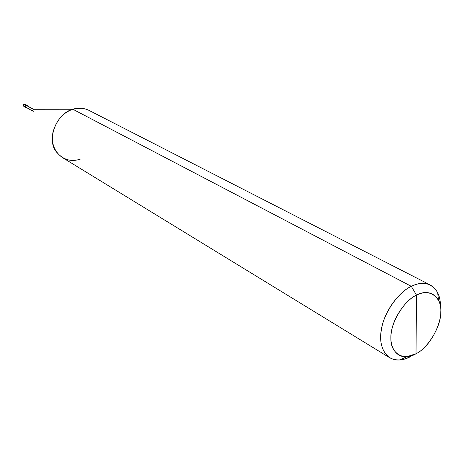 <?xml version="1.0" encoding="UTF-8"?>
<svg xmlns="http://www.w3.org/2000/svg" width="464" height="464" viewBox="0 0 464 464"><rect width="100%" height="100%" fill="white"/><g stroke="black" fill="none" stroke-linecap="round" stroke-linejoin="round"><path stroke-width="0.7" d="M24.064 104.075L27.405 105.711L26.175 105.16L25.398 105.821L25.363 106.987L26.39 107.52C24.981 107.022 24.905 106.233 26.175 105.16L23.826 104.209L23.293 105.682L23.763 106.279L24.569 106.355M23.763 106.279L23.258 105.108L24.099 104.035C23.107 104.249 22.997 105.003 23.763 106.279L25.764 107.404M26.982 105.235L24.122 104.029M416.51 295.127C429.177 287.808 441.937 297.163 440.794 311.988C441.247 326.001 428.208 347.994 416.011 353.754L416.51 295.127C405.78 299.877 392.985 318.055 391.326 332.52C389.006 345.767 395.537 357.837 406.853 356.7L416.011 353.754C403.825 361.369 390.195 353.406 390.908 338.186C389.969 323.872 403.883 300.486 416.51 295.127L416.011 353.754C433.04 345.494 446.902 313.009 438.497 300.249C433.457 292.181 426.126 290.476 416.51 295.127L411.319 286.329C400.49 291.27 387.156 307.429 382.765 323.489C378.502 339.37 380.805 350.784 389.673 357.721C396.273 361.091 403.355 360.656 410.907 356.41L405.513 358.771L399.951 359.948C386.384 361.352 378.409 346.973 381.13 331.087C383.044 313.739 398.431 291.931 411.319 286.329L416.51 295.127M32.706 111.076L25.729 107.132L25.491 106.076L26.21 105.351C25.126 106.366 25.236 107.01 26.535 107.288M27.283 105.954L33.24 109.284L32.463 110.525L32.892 111.18L33.57 111.238M32.625 110.942L33.24 109.284L72.842 109.249C56.127 113.419 45.994 140.54 56.707 152.256C63.295 159.86 71.16 162.151 80.284 159.135M389.673 357.721L62.391 157.545C54.189 151.531 51.034 143.15 52.925 132.414C56.254 120.454 62.895 112.735 72.842 109.249L411.319 286.329L72.842 109.249L33.24 109.284L26.21 105.351L33.733 109.243M33.24 109.284L33.576 109.243M81.386 108.228L72.842 109.249C78.178 107.497 83.52 107.857 88.868 110.316L430.406 285.058C424.479 282.437 418.116 282.86 411.319 286.329C422.872 280.842 431.653 282.953 437.668 292.668C439.605 296.798 440.522 301.356 440.411 306.344C440.632 296.473 437.291 289.374 430.406 285.058M399.951 359.948L406.853 356.7M437.668 292.668L438.497 300.249"/></g></svg>

